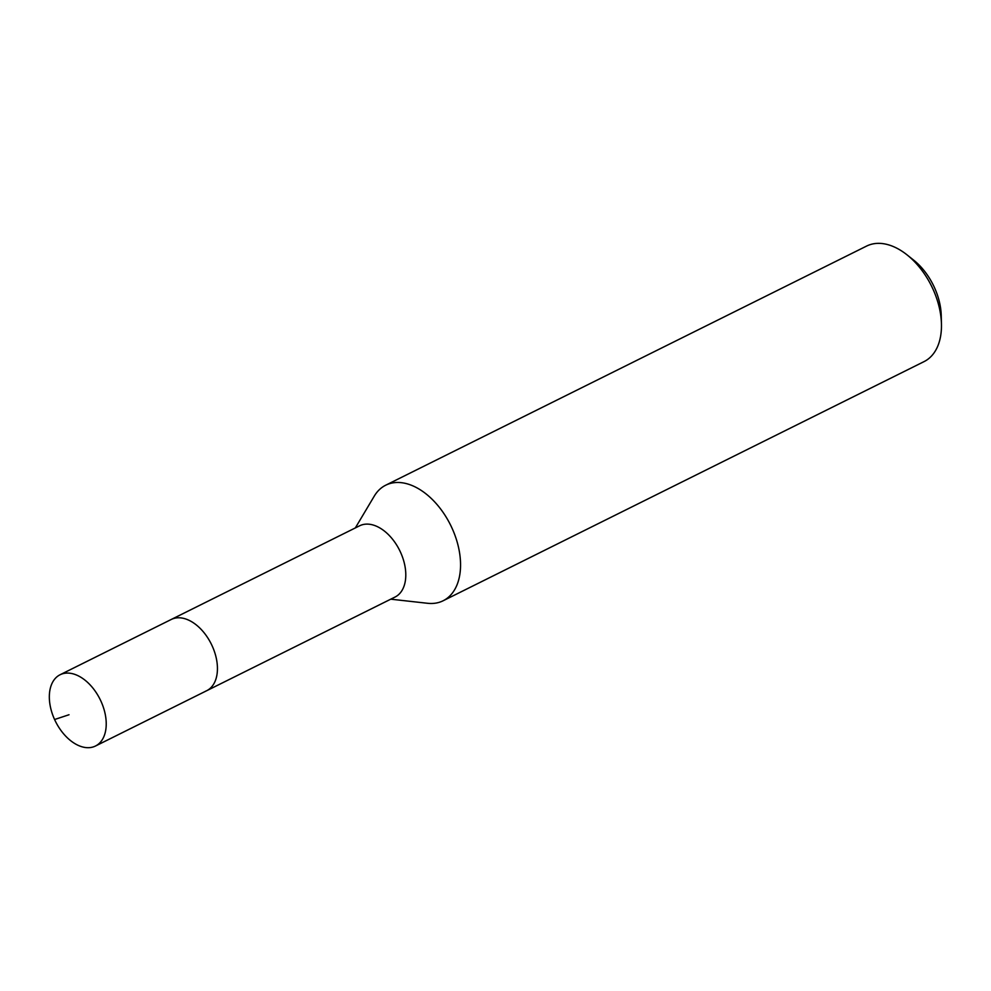 <?xml version="1.0" encoding="UTF-8"?>
<svg xmlns="http://www.w3.org/2000/svg" width="991" height="991" viewBox="0 0 991 991"><rect width="100%" height="100%" fill="white"/><g stroke="black" fill="none" stroke-linecap="round" stroke-linejoin="round"><path stroke-width="1.49" d="M61.293 674.214A39.789 24.874 63.6 0 1 100.525 700.278A39.789 24.874 63.6 0 1 95.495 746.012A39.789 24.874 63.6 0 1 94.269 746.557A39.789 24.874 63.6 0 1 55.038 720.494A39.789 24.874 63.6 0 1 60.067 674.76A39.789 24.874 63.6 0 1 61.293 674.214M60.067 674.76L359.634 525.787A39.789 24.874 -116.4 0 1 360.873 525.242A39.789 24.874 -116.4 0 1 400.091 551.306A39.789 24.874 -116.4 0 1 395.062 597.04L206.71 690.702A39.789 24.874 -116.4 0 0 211.74 644.98A39.789 24.874 -116.4 0 0 172.508 618.917A39.789 24.874 -116.4 0 0 171.27 619.462A39.789 24.874 63.6 0 1 172.508 618.917A39.789 24.874 63.6 0 1 211.74 644.98A39.789 24.874 63.6 0 1 206.71 690.702A39.789 24.874 63.6 0 1 205.471 691.26M355.323 527.943L374.276 496.107A64.514 40.334 63.6 0 1 385.685 485.218A64.514 40.334 63.6 0 1 387.679 484.326A64.514 40.334 63.6 0 1 451.301 526.593A64.514 40.334 63.6 0 1 443.138 600.757A64.514 40.334 63.6 0 1 441.144 601.648A64.514 40.334 63.6 0 1 427.567 603.284L390.751 599.183M443.138 600.757L924.046 361.616A64.514 40.334 -116.4 0 0 941.45 324.032A64.514 40.334 -116.4 0 0 907.062 254.885A64.514 40.334 -116.4 0 0 868.587 245.198A64.514 40.334 -116.4 0 0 866.592 246.078L385.685 485.218M941.45 324.032L941.239 315.51A51.619 32.269 -116.4 0 0 913.739 260.199L907.062 254.885M69.011 714.746L54.579 719.516M206.71 690.702L95.495 746.012"/></g></svg>
